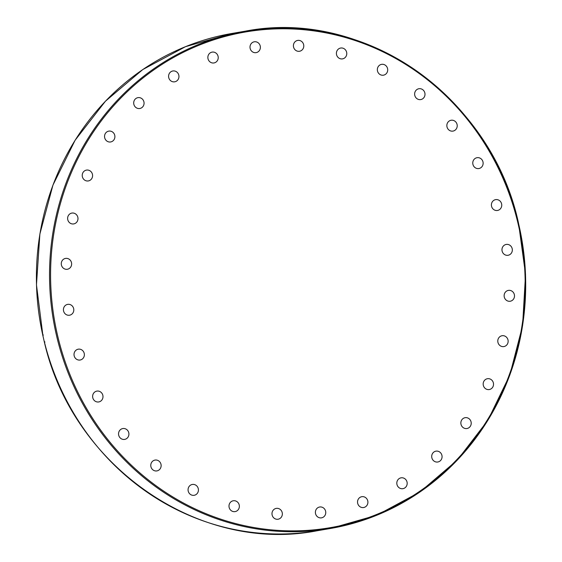 <?xml version="1.0" encoding="UTF-8"?>
<svg xmlns="http://www.w3.org/2000/svg" width="562" height="562" viewBox="0 0 562 562"><rect width="100%" height="100%" fill="white"/><g stroke="black" fill="none" stroke-linecap="round" stroke-linejoin="round"><path stroke-width="0.84" d="M43.232 334.889L42.958 335.957L44.265 341.668C72.386 466.116 199.039 553.935 317.073 530.774A252.275 237.656 -99.7 0 1 44.222 341.296L44.932 342.089M250.16 48.451A5.501 5.177 -99.7 0 1 254.263 41.799A5.501 5.177 -99.7 0 1 260.227 45.986A5.501 5.177 -99.7 0 1 256.117 52.638A5.501 5.177 -99.7 0 1 250.16 48.451M293.413 46.007A5.501 5.177 -99.7 0 1 297.67 40.422A5.501 5.177 -99.7 0 1 303.782 45.677A5.501 5.177 -99.7 0 1 299.525 51.261A5.501 5.177 -99.7 0 1 293.413 46.007M336.455 52.547A5.501 5.177 -99.7 0 1 340.663 48.037A5.501 5.177 -99.7 0 1 346.726 54.366A5.501 5.177 -99.7 0 1 342.518 58.877A5.501 5.177 -99.7 0 1 336.455 52.547M377.636 67.826A5.501 5.177 -99.7 0 1 381.591 64.349A5.501 5.177 -99.7 0 1 387.408 71.718A5.501 5.177 -99.7 0 1 383.446 75.189A5.501 5.177 -99.7 0 1 377.636 67.826M415.36 91.248A5.501 5.177 -99.7 0 1 424.078 91.121A5.501 5.177 -99.7 0 1 420.741 99.579A5.501 5.177 -99.7 0 1 415.36 91.248M448.188 121.912A5.501 5.177 -99.7 0 1 456.569 123.106A5.501 5.177 -99.7 0 1 452.965 131.101A5.501 5.177 -99.7 0 1 448.188 121.912M474.855 158.653A5.501 5.177 -99.7 0 1 482.709 161.041A5.501 5.177 -99.7 0 1 478.88 168.544A5.501 5.177 -99.7 0 1 474.855 158.653M494.342 200.044A5.501 5.177 -99.7 0 1 501.501 203.479A5.501 5.177 -99.7 0 1 497.489 210.469A5.501 5.177 -99.7 0 1 494.342 200.044M505.884 244.505A5.501 5.177 -99.7 0 1 512.221 248.804A5.501 5.177 -99.7 0 1 508.083 255.274A5.501 5.177 -99.7 0 1 502.084 250.912A5.501 5.177 -99.7 0 1 505.884 244.505M509.06 290.322A5.501 5.177 -99.7 0 1 510.247 301.232A5.501 5.177 -99.7 0 1 504.163 296.329A5.501 5.177 -99.7 0 1 509.06 290.322M503.728 335.739A5.501 5.177 -99.7 0 1 503.903 346.571A5.501 5.177 -99.7 0 1 497.784 341.134A5.501 5.177 -99.7 0 1 503.728 335.739M490.106 379.006A5.501 5.177 -99.7 0 1 489.291 389.55A5.501 5.177 -99.7 0 1 483.187 383.579A5.501 5.177 -99.7 0 1 490.106 379.006M468.708 418.458A5.501 5.177 -99.7 0 1 466.973 428.525A5.501 5.177 -99.7 0 1 460.938 422.02A5.501 5.177 -99.7 0 1 468.708 418.458M440.369 452.579A5.501 5.177 -99.7 0 1 437.812 461.999A5.501 5.177 -99.7 0 1 431.897 454.967A5.501 5.177 -99.7 0 1 440.369 452.579M406.164 480.067A5.501 5.177 -99.7 0 1 402.926 488.673A5.501 5.177 -99.7 0 1 397.833 486.439A5.501 5.177 -99.7 0 1 401.071 477.833A5.501 5.177 -99.7 0 1 406.164 480.067M367.415 499.864A5.501 5.177 -99.7 0 1 363.649 507.528A5.501 5.177 -99.7 0 1 358.036 504.367A5.501 5.177 -99.7 0 1 361.795 496.696A5.501 5.177 -99.7 0 1 367.415 499.864M325.609 511.195A5.501 5.177 -99.7 0 1 321.499 517.848A5.501 5.177 -99.7 0 1 315.542 513.661A5.501 5.177 -99.7 0 1 319.652 507.008A5.501 5.177 -99.7 0 1 325.609 511.195M282.349 513.64A5.501 5.177 -99.7 0 1 278.099 519.225A5.501 5.177 -99.7 0 1 271.987 513.97A5.501 5.177 -99.7 0 1 276.244 508.385A5.501 5.177 -99.7 0 1 282.349 513.64M239.307 507.1A5.501 5.177 -99.7 0 1 235.106 511.61A5.501 5.177 -99.7 0 1 229.043 505.28A5.501 5.177 -99.7 0 1 233.251 500.77A5.501 5.177 -99.7 0 1 239.307 507.1M198.133 491.82A5.501 5.177 -99.7 0 1 194.171 495.298A5.501 5.177 -99.7 0 1 188.361 487.928A5.501 5.177 -99.7 0 1 192.316 484.458A5.501 5.177 -99.7 0 1 198.133 491.82M160.409 468.399A5.501 5.177 -99.7 0 1 151.691 468.525A5.501 5.177 -99.7 0 1 155.028 460.074A5.501 5.177 -99.7 0 1 160.409 468.399M127.581 437.735A5.501 5.177 -99.7 0 1 119.193 436.541A5.501 5.177 -99.7 0 1 122.804 428.553A5.501 5.177 -99.7 0 1 127.581 437.735M100.907 400.994A5.501 5.177 -99.7 0 1 93.053 398.606A5.501 5.177 -99.7 0 1 96.889 391.103A5.501 5.177 -99.7 0 1 100.907 400.994M81.427 359.603A5.501 5.177 -99.7 0 1 74.268 356.168A5.501 5.177 -99.7 0 1 78.28 349.178A5.501 5.177 -99.7 0 1 81.427 359.603M69.878 315.142A5.501 5.177 -99.7 0 1 63.541 310.842A5.501 5.177 -99.7 0 1 67.686 304.372A5.501 5.177 -99.7 0 1 73.685 308.735A5.501 5.177 -99.7 0 1 69.878 315.142M66.709 269.324A5.501 5.177 -99.7 0 1 65.522 258.415A5.501 5.177 -99.7 0 1 71.606 263.318A5.501 5.177 -99.7 0 1 66.709 269.324M72.034 223.908A5.501 5.177 -99.7 0 1 71.866 213.075A5.501 5.177 -99.7 0 1 77.985 218.513A5.501 5.177 -99.7 0 1 72.034 223.908M85.663 180.648A5.501 5.177 -99.7 0 1 86.478 170.096A5.501 5.177 -99.7 0 1 92.575 176.068A5.501 5.177 -99.7 0 1 85.663 180.648M107.054 141.188A5.501 5.177 -99.7 0 1 108.789 131.122A5.501 5.177 -99.7 0 1 114.824 137.627A5.501 5.177 -99.7 0 1 107.054 141.188M135.4 107.068A5.501 5.177 -99.7 0 1 137.957 97.648A5.501 5.177 -99.7 0 1 143.872 104.68A5.501 5.177 -99.7 0 1 135.4 107.068M169.605 79.579A5.501 5.177 -99.7 0 1 172.843 70.974A5.501 5.177 -99.7 0 1 177.936 73.208A5.501 5.177 -99.7 0 1 174.698 81.813A5.501 5.177 -99.7 0 1 169.605 79.579M208.354 59.79A5.501 5.177 -99.7 0 1 212.113 52.118A5.501 5.177 -99.7 0 1 217.733 55.287A5.501 5.177 -99.7 0 1 213.974 62.951A5.501 5.177 -99.7 0 1 208.354 59.79M231.895 33.467L185.509 46.674L142.783 69.562L105.466 101.181L75.111 140.24L52.94 185.13L39.881 234.003L36.467 284.857L42.958 335.957A252.275 237.656 -99.7 0 1 231.895 33.467L245.018 31.219A252.275 237.656 80.3 0 0 56.706 336.385A252.275 237.656 80.3 0 0 330.203 528.526A252.275 237.656 80.3 0 0 518.522 223.367A252.275 237.656 80.3 0 0 245.018 31.219C364.085 7.791 491.708 97.465 518.564 223.353L525.533 274.411L522.583 325.693L509.818 375.065L487.788 420.46L457.398 459.997L419.926 492.01L376.926 515.178L330.203 528.526L317.073 530.774M518.031 223.493A251.446 236.876 -99.7 0 1 345.714 524.465A251.446 236.876 -99.7 0 1 57.731 336.153A251.446 236.876 -99.7 0 1 230.055 35.181A251.446 236.876 -99.7 0 1 518.031 223.493"/></g></svg>
